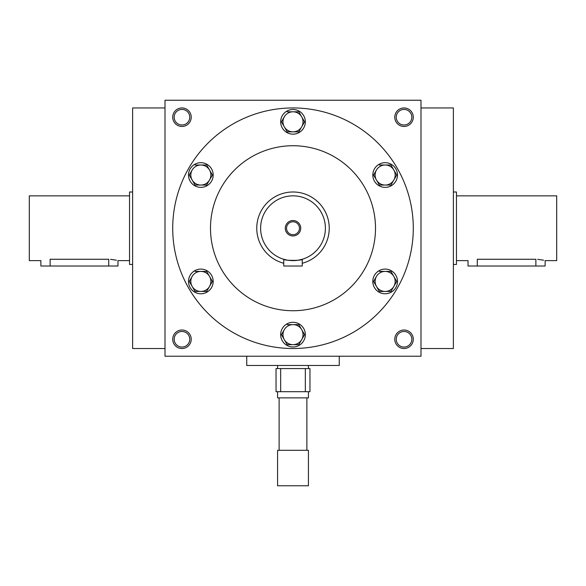 <?xml version="1.0" encoding="UTF-8"?>
<svg xmlns="http://www.w3.org/2000/svg" width="586" height="586" viewBox="0 0 586 586"><rect width="100%" height="100%" fill="white"/><g stroke="black" fill="none" stroke-linecap="round" stroke-linejoin="round"><path stroke-width="0.88" d="M165.003 107.949L132.619 107.949L132.619 348.516L165.003 348.516M174.174 339.265A7.794 7.794 0 0 1 185.865 332.518A7.794 7.794 0 0 1 185.865 346.011A7.794 7.794 0 0 1 174.174 339.265M172.716 339.265A9.251 9.251 0 0 1 186.597 331.251A9.251 9.251 0 0 1 186.597 347.278A9.251 9.251 0 0 1 172.716 339.265M413.284 339.265A9.251 9.251 0 0 0 399.403 331.251A9.251 9.251 0 0 0 399.403 347.278A9.251 9.251 0 0 0 413.284 339.265M172.716 117.2A9.251 9.251 0 0 1 186.597 109.186A9.251 9.251 0 0 1 186.597 125.214A9.251 9.251 0 0 1 172.716 117.2M413.284 117.2A9.251 9.251 0 0 0 399.403 109.186A9.251 9.251 0 0 0 399.403 125.214A9.251 9.251 0 0 0 413.284 117.2M165.003 100.235L165.003 356.229L420.997 356.229L420.997 100.235L165.003 100.235M411.826 339.265A7.794 7.794 0 0 0 400.135 332.518A7.794 7.794 0 0 0 400.135 346.011A7.794 7.794 0 0 0 411.826 339.265M174.174 117.2A7.794 7.794 0 0 1 185.865 110.454A7.794 7.794 0 0 1 185.865 123.946A7.794 7.794 0 0 1 174.174 117.2M411.826 117.2A7.794 7.794 0 0 0 400.135 110.454A7.794 7.794 0 0 0 400.135 123.946A7.794 7.794 0 0 0 411.826 117.2M172.716 228.232A120.284 120.284 0 0 1 353.146 124.064A120.284 120.284 0 0 1 353.146 332.401A120.284 120.284 0 0 1 172.716 228.232M210.499 228.232A82.501 82.501 0 0 1 334.254 156.784A82.501 82.501 0 0 1 334.254 299.68A82.501 82.501 0 0 1 210.499 228.232M420.997 107.949L453.381 107.949L453.381 348.516L420.997 348.516M286.539 228.232A6.461 6.461 0 0 0 296.23 233.821A6.461 6.461 0 0 0 296.23 222.636A6.461 6.461 0 0 0 286.539 228.232M298.186 260.199L302.251 259.268L302.251 266.015L283.749 266.015L283.749 259.268L286.459 259.95M260.616 228.232A32.384 32.384 0 0 0 309.196 256.28A32.384 32.384 0 0 0 309.196 200.185A32.384 32.384 0 0 0 260.616 228.232M287.851 260.206L288.986 260.367M289.674 260.448L291.183 260.565M293 260.616L294.817 260.565M296.472 260.433L297.014 260.367M302.251 259.268C302.83 260.733 283.185 260.741 283.749 259.268M285.287 228.232A7.713 7.713 0 0 0 296.853 234.913A7.713 7.713 0 0 0 296.853 221.552A7.713 7.713 0 0 0 285.287 228.232M302.251 263.268A36.237 36.237 0 0 0 328.702 222.028A36.237 36.237 0 0 0 289.887 192.127A36.237 36.237 0 0 0 283.749 263.268M298.787 131.85L304.574 121.829L298.787 131.85L287.213 131.85L281.427 121.829L284.32 116.812A10.021 10.021 0 0 0 293 131.85A10.021 10.021 0 0 0 301.68 116.812A10.021 10.021 0 0 0 284.32 116.812L281.427 121.829M304.574 121.829L298.787 111.801L287.213 111.801M305.335 121.829A12.335 12.335 0 0 0 286.832 111.142A12.335 12.335 0 0 0 286.832 132.509A12.335 12.335 0 0 0 305.335 121.829M206.638 185.051L212.425 175.031L206.638 185.051L195.065 185.051L189.278 175.031L192.171 170.021A10.021 10.021 0 0 0 200.852 185.051A10.021 10.021 0 0 0 209.532 170.021A10.021 10.021 0 0 0 192.171 170.021L189.278 175.031M212.425 175.031L206.638 165.003L195.065 165.003M213.187 175.031A12.335 12.335 0 0 0 194.684 164.344A12.335 12.335 0 0 0 194.684 185.711A12.335 12.335 0 0 0 213.187 175.031M206.638 291.454L212.425 281.434L206.638 291.454L195.065 291.454L189.278 281.434L192.171 276.424A10.021 10.021 0 0 0 200.852 291.454A10.021 10.021 0 0 0 209.532 276.424A10.021 10.021 0 0 0 192.171 276.424L189.278 281.434M212.425 281.434L206.638 271.413L195.065 271.413M213.187 281.434A12.335 12.335 0 0 0 194.684 270.747A12.335 12.335 0 0 0 194.684 292.121A12.335 12.335 0 0 0 213.187 281.434M298.787 344.663L304.574 334.635L298.787 344.663L287.213 344.663L281.427 334.635L284.32 329.625A10.021 10.021 0 0 0 293 344.663A10.021 10.021 0 0 0 301.68 329.625A10.021 10.021 0 0 0 284.32 329.625L281.427 334.635M304.574 334.635L298.787 324.615L287.213 324.615M305.335 334.635A12.335 12.335 0 0 0 286.832 323.955A12.335 12.335 0 0 0 286.832 345.322A12.335 12.335 0 0 0 305.335 334.635M390.935 291.454L396.722 281.434L390.935 291.454L379.362 291.454L373.575 281.434L376.468 276.424A10.021 10.021 0 0 0 385.149 291.454A10.021 10.021 0 0 0 393.829 276.424A10.021 10.021 0 0 0 376.468 276.424L373.575 281.434M396.722 281.434L390.935 271.413L379.362 271.413M397.484 281.434A12.335 12.335 0 0 0 378.981 270.747A12.335 12.335 0 0 0 378.981 292.121A12.335 12.335 0 0 0 397.484 281.434M390.935 185.051L396.722 175.031L390.935 185.051L379.362 185.051L373.575 175.031L376.468 170.021A10.021 10.021 0 0 0 385.149 185.051A10.021 10.021 0 0 0 393.829 170.021A10.021 10.021 0 0 0 376.468 170.021L373.575 175.031M396.722 175.031L390.935 165.003L379.362 165.003M397.484 175.031A12.335 12.335 0 0 0 378.981 164.344A12.335 12.335 0 0 0 378.981 185.711A12.335 12.335 0 0 0 397.484 175.031M129.535 260.616L117.969 260.616L117.969 266.015L40.866 266.015L40.866 260.616L29.3 260.616L29.3 195.849L129.535 195.849M110.512 259.32L116.424 260.206M108.718 266.015L108.718 259.268C120.657 260.741 120.657 260.741 108.718 259.268L50.118 259.268C38.178 260.741 38.178 260.741 50.118 259.268L50.118 266.015M132.619 264.469L129.535 264.469L129.535 191.996L132.619 191.996M456.465 195.849L556.7 195.849L556.7 260.616L545.134 260.616L545.134 266.015L468.031 266.015L468.031 260.616L456.465 260.616M477.282 266.015L477.282 259.268C465.343 260.741 465.343 260.741 477.282 259.268L535.882 259.268C547.822 260.741 547.822 260.741 535.882 259.268L535.882 266.015M537.677 259.32L543.588 260.206M453.381 191.996L456.465 191.996L456.465 264.469L453.381 264.469M305.335 368.565L309.965 368.565L309.965 391.697L305.335 391.697L305.335 368.565L276.035 368.565L276.035 391.697L280.665 391.697L280.665 368.565M305.335 391.697L280.665 391.697M306.881 397.865L306.881 450.297M277.581 450.297L308.419 450.297L308.419 485.765L277.581 485.765L277.581 450.297M308.419 391.697L308.419 397.865L277.581 397.865L277.581 391.697M308.419 365.481L308.419 368.565M246.735 356.229L246.735 365.481L339.265 365.481L339.265 356.229M279.119 397.865L279.119 450.297M277.581 365.481L277.581 368.565"/></g></svg>
